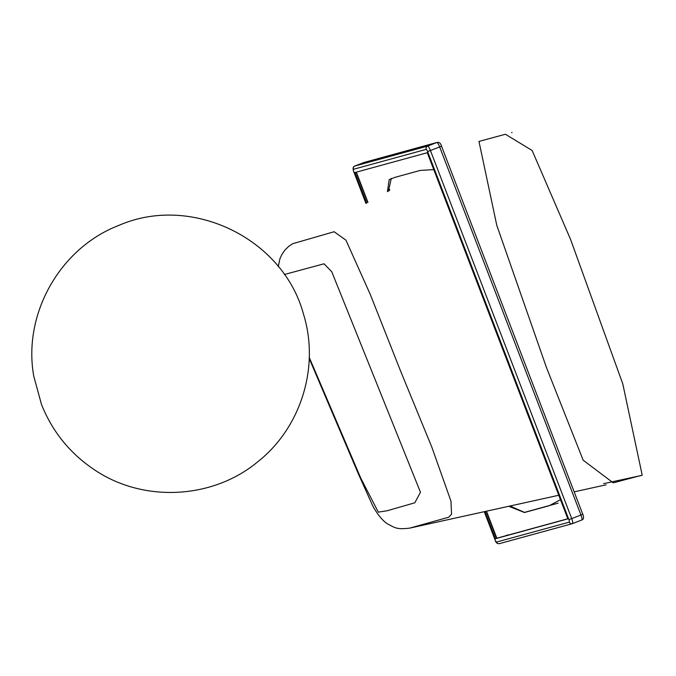<?xml version="1.0" encoding="UTF-8"?>
<svg xmlns="http://www.w3.org/2000/svg" width="676" height="676" viewBox="0 0 676 676"><rect width="100%" height="100%" fill="white"/><g stroke="black" fill="none" stroke-linecap="round" stroke-linejoin="round"><path stroke-width="1.01" d="M485.022 511.521L495.466 538.713L567.84 518.881L427.283 152.717L354.908 172.549L366.629 203.096M486.196 511.259L496.573 538.282L495.466 538.713M356.058 172.236L367.685 202.513M496.573 538.282L567.798 518.771M509.991 506.011L524.483 512.383L558.148 503.147L524.483 512.383L509.991 506.011M391.286 178.354L388.514 191.071L391.286 178.354M284.309 274.532L324.007 263.801L331.739 271.71L420.472 492.272L414.802 502.8L387.289 510.718L378.315 512.146L360.84 478.295L309.262 357.435M309.228 358.525L358.517 474.197L372.797 506.011C379.253 517.546 384.779 522.252 387.711 523.976C395.561 528.193 397.108 529.536 409.681 528.133L448.653 517.233L451.56 514.242L450.96 501.119L431.837 447.182L400.572 371.006L370.262 294.398L345.943 240.166L334.113 231.733L292.666 243.715L288.922 246.182L284.959 250.002L281.681 254.81L279.915 258.824L278.284 266.555M507.98 535.155A2.535 0.515 -111.2 0 1 507.879 534.893L505.073 535.95M356.353 172.152L367.947 202.369M486.492 511.191L496.86 538.206M433.772 169.608L420.286 170.411L395.249 177.264L389.215 179.588L387.416 191.671L389.215 179.588L395.249 177.264L420.286 170.411L433.772 169.608M508.758 506.282L524.449 512.518L549.165 505.741L560.472 499.674L549.165 505.741L524.449 512.518L508.758 506.282M496.759 225.226L478.963 141.411L505.42 134.254L532.13 150.478L570.603 239.507L622.79 383.892L642.2 475.169L613.225 482.841L583.177 460.204L546.529 367.727L496.759 225.226M484.312 511.673L495.128 539.845A2.535 0.515 -111.2 0 0 496.53 542.076L569.31 522.134A2.535 0.515 -111.2 0 0 568.905 519.633L427.621 151.585A2.535 0.515 -111.2 0 0 426.218 149.354L353.438 169.296A2.535 0.515 -111.2 0 0 353.844 171.797L365.995 203.442M365.944 203.468L353.793 171.805C352.593 168.527 352.931 166.609 354.815 166.042A5.062 1.031 68.8 0 1 354.841 166.034L427.621 146.092A5.062 1.031 68.8 0 1 430.435 150.545L571.719 518.602L568.905 519.633M569.31 522.134A2.535 2.476 74.7 0 0 572.53 523.596A5.062 1.031 68.8 0 1 572.53 523.596A5.062 1.031 68.8 0 0 571.719 518.602L580.954 515.011L439.67 146.954L427.621 151.585M496.53 542.076A2.535 2.476 74.7 0 0 499.513 543.614L572.293 523.68L581.791 520.005L572.572 523.587M496.623 538.265L486.247 511.25M367.727 202.487L356.108 172.219M441.479 146.193L439.67 146.954A5.062 1.031 -111.2 0 0 436.857 142.501L364.077 162.443L354.841 166.034A2.535 2.476 74.7 0 0 353.438 169.296M364.313 162.367A2.535 2.476 74.7 0 0 364.077 162.443A5.062 1.031 -111.2 0 0 364.06 162.451L437.093 142.425A2.535 2.476 74.7 0 0 436.857 142.501L427.621 146.092A2.535 2.476 74.7 0 0 426.218 149.354M354.815 166.042L364.06 162.451A5.062 1.031 -111.2 0 0 364.034 162.46M581.766 520.005A5.062 1.031 -111.2 0 0 581.791 520.005A5.062 1.031 -111.2 0 0 580.954 515.011L582.813 514.242C584.013 517.52 583.675 519.438 581.791 520.005M582.763 514.25L441.529 146.185C440.735 143.295 439.256 142.044 437.093 142.425M484.261 511.69L495.077 539.862C495.871 542.752 497.35 544.003 499.513 543.614M389.748 189.66L389.275 190.649M511.073 505.775L511.783 506.13M409.681 528.133L558.773 495.255M574.22 491.849L606.135 484.81M512.062 132.386L511.622 132.631M639.217 475.955L603.626 483.653L640.763 475.667M511.107 507.144L509.822 506.045M388.345 191.164L388.59 189.297M33.8 376.355L41.506 404.51C52.322 431.55 69.814 453.199 93.972 469.474C142.653 502.817 212.408 499.539 257.759 461.784C300.913 427.815 319.866 366.891 303.575 314.441C283.396 238.307 191.198 193.725 118.875 225.404C59.919 247.94 22.536 314.255 33.8 376.355"/></g></svg>
